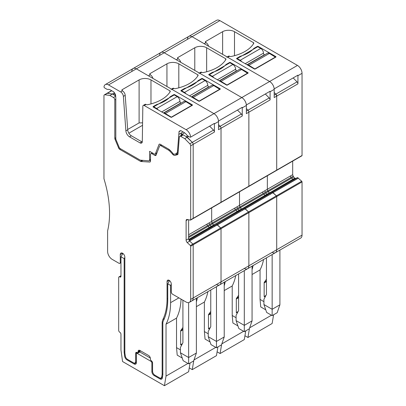 <?xml version="1.0" encoding="UTF-8"?>
<svg xmlns="http://www.w3.org/2000/svg" width="406" height="406" viewBox="0 0 406 406"><rect width="100%" height="100%" fill="white"/><g stroke="black" fill="none" stroke-linecap="round" stroke-linejoin="round"><path stroke-width="0.61" d="M237.231 59.093L237.231 58.566L240.195 60.276A3.872 2.238 60 0 1 241.712 61.676M237.231 58.566L257.769 46.705L260.733 48.421A3.872 2.238 60 0 1 263.474 53.161A1.289 0.746 60 0 0 264.387 54.744L264.621 54.881M247.355 64.935A3.872 2.238 60 0 1 248.868 65.285L255.029 69.056M247.279 64.894L267.473 53.232A3.872 2.238 60 0 1 269.406 53.425L275.567 57.246M275.567 56.982L255.029 68.842M181.548 91.238L181.548 90.711L184.517 92.426A3.872 2.238 60 0 1 186.029 93.827M181.548 90.711L202.086 78.855L205.055 80.566A3.872 2.238 60 0 1 207.791 85.311A1.289 0.746 60 0 0 208.704 86.889L208.938 87.026M191.673 97.085A3.872 2.238 60 0 1 193.185 97.43L199.351 101.206M191.596 97.039L211.79 85.382A3.872 2.238 60 0 1 213.723 85.575L219.885 89.396M219.885 89.132L199.351 100.987M153.707 107.311L153.707 106.783L156.675 108.498A3.872 2.238 60 0 1 158.188 109.899M153.707 106.783L174.245 94.928L177.214 96.638A3.872 2.238 60 0 1 179.949 101.383A1.289 0.746 60 0 0 180.863 102.967L181.101 103.099M163.831 113.157A3.872 2.238 60 0 1 165.349 113.502L171.51 117.278M163.755 113.112L183.948 101.454A3.872 2.238 60 0 1 185.887 101.647L192.048 105.469M192.048 105.205L171.51 117.06M209.389 75.166L209.389 74.638L212.358 76.348A3.872 2.238 60 0 1 213.871 77.749M209.389 74.638L229.928 62.778L232.897 64.493A3.872 2.238 60 0 1 235.632 69.238A1.289 0.746 60 0 0 236.546 70.817L236.779 70.954M219.514 81.012A3.872 2.238 60 0 1 221.026 81.357L227.187 85.133M219.438 80.967L239.631 69.309A3.872 2.238 60 0 1 241.565 69.497L247.726 73.319M247.726 73.055L227.187 84.915M292.685 174.666L290.371 176.001L290.965 177.503L293.152 176.24L292.685 174.666L292.685 161.116M293.584 176.991L291.513 178.183L292.949 179.203L294.715 178.183L293.152 176.24M291.513 178.183L268.254 191.617L267.823 190.866L265.311 192.312L264.844 190.739L262.53 192.074L263.124 193.576L265.311 192.312M294.715 178.183L296.004 178.386M297.573 177.589L296.365 178.178L297.573 177.589L301.724 181.243L276.395 195.865L273.02 192.667L189.521 240.875M272.147 252.375A6.455 3.725 -120 0 0 275.375 252.694L300.704 238.068A6.455 3.725 -120 0 0 302.039 235.115L302.039 181.924A0.645 0.37 -120 0 0 301.724 181.243M301.724 155.813A0.645 0.37 -120 0 0 301.907 155.792A0.645 0.37 -120 0 0 302.039 155.493L302.039 73.319A6.455 3.725 -120 0 0 297.476 65.417L219.885 20.62A6.455 3.725 -120 0 0 216.662 20.3L188.82 36.373A6.455 3.725 -120 0 0 187.501 38.839M290.371 176.001L267.351 189.287L267.351 175.737L267.351 189.287A2.258 1.304 -120 0 0 267.823 190.866L268.254 191.617A2.258 1.304 -120 0 0 269.386 192.809L269.543 192.901A2.258 1.304 -120 0 0 270.67 193.012A2.258 1.304 -120 0 1 269.543 192.901L267.031 194.347A2.258 1.304 -120 0 0 268.158 194.464M302.039 235.115L276.709 249.736A6.455 3.725 -120 0 1 275.375 252.694A6.455 3.725 -120 0 0 276.709 249.736L276.709 196.55A0.645 0.37 -120 0 0 276.395 195.865L272.238 192.216L268.523 194.251L296.365 178.178L272.081 192.2L273.02 192.667L298.354 178.041M301.907 155.792L276.577 170.413A0.645 0.37 -120 0 1 276.395 170.439A0.645 0.37 -120 0 0 276.577 170.413A0.645 0.37 -120 0 0 276.709 170.119L276.709 96.115A1.939 1.117 -120 0 0 275.826 94.126L276.709 96.115L297.933 83.859L297.933 75.694A6.455 3.725 -120 0 0 297.913 75.181L274.177 88.884A6.455 3.725 -120 0 0 269.635 81.489L186.115 129.712A6.455 3.725 -120 0 1 190.658 137.101L214.388 123.399A1.939 1.117 60 0 1 214.358 123.419A1.939 1.117 60 0 1 214.327 123.439M274.197 95.065L275.826 94.126L274.197 92.472L275.826 94.126L297.05 81.87A1.939 1.117 60 0 1 297.933 83.859M294.583 179.208L293.152 179.269L294.873 178.275M298.425 178.097L297.562 178.503M219.885 20.62L192.048 36.692A6.455 3.725 -120 0 0 188.82 36.373L160.979 52.445A6.455 3.725 -120 0 0 159.665 54.911M188.82 36.373A6.455 3.725 -120 0 1 192.048 36.692L204.172 43.696L205.994 42.64L205.74 42.488A1.289 0.746 0 0 1 205.36 41.965A1.289 0.746 0 0 1 205.74 41.437L222.625 31.688L222.625 54.348M227.162 56.967L228.583 56.145A1.939 1.117 -120 0 1 229.552 56.241L229.694 56.322A1.289 0.746 0 0 0 231.029 56.5A36.789 21.239 0 0 0 253.735 43.391A1.289 0.746 0 0 0 253.806 43.148A1.289 0.746 0 0 0 253.425 42.62L234.49 31.688A8.389 4.847 0 0 0 222.625 31.688M229.552 56.241L227.725 57.292L269.635 81.489L192.048 36.692L164.207 52.765L176.331 59.768L178.158 58.713L177.899 58.566A1.289 0.746 0 0 1 177.518 58.038A1.289 0.746 0 0 1 177.899 57.51L194.784 47.761L194.784 70.421M257.313 46.441L253.851 48.441A31.303 18.072 0 0 1 240.235 56.302L236.774 58.302A0.645 0.37 0 0 0 236.586 58.566A0.645 0.37 0 0 0 236.774 58.829L254.344 68.974A0.645 0.37 0 0 0 255.257 68.974L275.796 57.114A0.645 0.37 0 0 0 275.984 56.85A0.645 0.37 0 0 0 275.796 56.586L258.226 46.441A0.645 0.37 0 0 0 257.313 46.441L257.313 46.969M297.05 81.87L293.157 77.922M273.598 314.777L272.132 323.511L247.944 337.477L249.467 328.378M263.93 301.648L260.053 299.41L260.053 269.899A70.999 40.991 -120 0 0 263.58 259.5M265.103 297.055L264.159 296.512L264.159 282.921A1.939 1.117 -120 0 1 264.342 282.236L266.443 279.252M227.725 57.292A1.939 1.117 -120 0 0 226.761 57.2M205.994 42.64A3.872 2.238 60 0 1 208.577 46.238M240.235 56.302L240.235 56.83M253.851 48.441L253.851 48.969M244.935 335.742L247.944 337.477M252.065 269.665A70.999 40.991 -120 0 0 253.08 265.565M260.053 269.899L252.065 274.507M249.67 327.804L271.462 315.218M260.053 299.41L260.733 306.921L265.757 309.819M263.93 304.546L272.147 309.291L272.147 315.614L266.671 312.453L263.93 304.546L263.93 299.278L266.443 294.512L266.443 257.851M265.925 295.492L264.159 296.512M272.147 315.614L277.166 312.716L279.907 304.81L279.907 250.076M279.907 304.81L272.147 309.291L272.147 254.557M263.677 194.261L268.254 191.617A2.258 1.304 -120 0 0 269.386 192.809L265.108 195.276L263.677 194.261L240.413 207.689L239.982 206.938L237.469 208.385L237.002 206.811L234.693 208.146L235.282 209.648L237.469 208.385M264.844 190.739L267.351 189.287A2.258 1.304 -120 0 0 267.823 190.866L290.965 177.503M262.53 192.074L239.515 205.365L239.515 191.815L239.515 205.365A2.258 1.304 -120 0 0 239.982 206.938L240.413 207.689A2.258 1.304 -120 0 0 241.545 208.882L241.702 208.973A2.258 1.304 -120 0 0 242.829 209.09A2.258 1.304 -120 0 1 241.702 208.973L239.195 210.425A2.258 1.304 -120 0 0 240.316 210.536M187.831 219.595L186.115 220.59A2.258 1.304 -120 0 1 186.582 219.555A2.258 1.304 -120 0 1 187.217 219.473L190.363 220.108A0.645 0.37 -120 0 0 190.541 220.082L193.053 218.636A0.645 0.37 -120 0 0 193.185 218.342A0.645 0.37 -120 0 1 193.053 218.636A0.645 0.37 -120 0 1 192.87 218.661A0.645 0.37 -120 0 0 193.053 218.636L220.894 202.564A0.645 0.37 -120 0 0 221.026 202.264A0.645 0.37 -120 0 1 220.894 202.564A0.645 0.37 -120 0 1 220.712 202.584A0.645 0.37 -120 0 0 220.894 202.564L248.736 186.486A0.645 0.37 -120 0 0 248.868 186.192A0.645 0.37 -120 0 1 248.736 186.486A0.645 0.37 -120 0 1 248.553 186.511A0.645 0.37 -120 0 0 248.736 186.486L276.577 170.413A0.645 0.37 -120 0 0 276.709 170.119L276.709 96.115L274.197 97.562L274.197 89.396A6.455 3.725 -120 0 0 269.635 81.489L297.476 65.417M292.949 179.203L269.543 192.901L293.152 179.269M244.305 268.447A6.455 3.725 -120 0 0 247.533 268.767A6.455 3.725 -120 0 0 248.868 265.813L276.709 249.736L276.709 196.55A0.645 0.37 -120 0 0 276.395 195.865L248.553 211.942L244.397 208.288L240.682 210.328L268.523 194.251L244.239 208.273L245.249 208.796L242.671 210.191M275.375 252.694L247.533 268.767A6.455 3.725 -120 0 0 248.868 265.813L248.868 212.622A0.645 0.37 -120 0 0 248.553 211.942L245.249 208.796L269.721 194.575M302.039 155.493L248.868 186.192L248.868 112.188A1.939 1.117 -120 0 0 247.985 110.199L246.361 108.549L247.985 110.199L269.208 97.947A1.939 1.117 60 0 1 270.091 99.932L270.091 91.766A6.455 3.725 -120 0 0 270.071 91.254L246.335 104.956A6.455 3.725 -120 0 0 241.793 97.562L199.889 73.369A1.939 1.117 -120 0 0 198.92 73.273M266.742 195.281L265.311 195.342L267.031 194.347M269.208 97.947L265.321 93.999M245.757 330.849L244.29 339.589L220.103 353.555L221.625 344.45M236.089 317.72L232.212 315.482L232.212 285.971A70.999 40.991 -120 0 0 235.739 275.578M237.261 313.127L236.317 312.584L236.317 298.994A1.939 1.117 -120 0 1 236.5 298.308L238.601 295.324M217.093 351.814L220.103 353.555M224.224 285.743A70.999 40.991 -120 0 0 225.239 281.637M232.212 285.971L224.224 290.579M160.979 52.445A6.455 3.725 -120 0 1 164.207 52.765A6.455 3.725 -120 0 0 160.979 52.445L133.138 68.523A6.455 3.725 -120 0 0 131.823 70.989M199.321 73.039L200.747 72.217A1.939 1.117 60 0 1 201.711 72.314L201.853 72.395A1.289 0.746 0 0 0 203.188 72.572A36.789 21.239 0 0 0 225.893 59.464A1.289 0.746 0 0 0 225.964 59.22A1.289 0.746 0 0 0 225.584 58.692L206.649 47.761A8.389 4.847 0 0 0 194.784 47.761M229.471 62.519L226.01 64.513A31.303 18.072 0 0 1 212.394 72.375L208.933 74.374A0.645 0.37 0 0 0 208.745 74.638A0.645 0.37 0 0 0 208.933 74.902L226.502 85.047A0.645 0.37 0 0 0 227.416 85.047L247.954 73.187A0.645 0.37 0 0 0 248.147 72.923A0.645 0.37 0 0 0 247.954 72.664L230.385 62.519A0.645 0.37 0 0 0 229.471 62.519L229.471 63.042M221.828 343.877L243.62 331.291M237.916 325.891L232.897 322.993L232.212 315.482M236.089 320.623L244.305 325.363L244.305 331.687L238.829 328.525L236.089 320.623L236.089 315.35L238.601 310.585L238.601 273.923M238.083 311.564L236.317 312.584M178.158 58.713A3.872 2.238 60 0 1 180.736 62.311M212.394 72.375L212.394 72.902M226.01 64.513L226.01 65.041M244.305 331.687L249.325 328.789L252.065 320.887L252.065 266.148M252.065 320.887L244.305 325.363L244.305 270.629M235.835 210.333L240.413 207.689A2.258 1.304 -120 0 0 241.545 208.882L237.266 211.348L235.835 210.333L212.571 223.762L212.14 223.011L209.628 224.462L209.161 222.884L206.852 224.219L207.446 225.721L209.628 224.462M237.002 206.811L239.515 205.365A2.258 1.304 -120 0 0 239.982 206.938L263.124 193.576M234.693 208.146L211.673 221.437L211.673 207.887L211.673 221.437A2.258 1.304 -120 0 0 212.14 223.011L212.571 223.762A2.258 1.304 -120 0 0 213.703 224.954L213.86 225.046A2.258 1.304 -120 0 0 214.987 225.163A2.258 1.304 -120 0 1 213.86 225.046L211.353 226.497A2.258 1.304 -120 0 0 212.475 226.609M190.541 220.082A0.645 0.37 -120 0 0 190.678 219.788L193.185 218.342L193.185 144.333L193.185 218.342L221.026 202.264L221.026 128.26L221.026 202.264L248.868 186.192L248.868 112.188A1.939 1.117 -120 0 0 247.985 110.199L246.361 111.137M265.108 195.276L241.702 208.973L265.311 195.342M216.464 284.52A6.455 3.725 -120 0 0 219.692 284.839A6.455 3.725 -120 0 0 221.026 281.886L248.868 265.813L248.868 212.622A0.645 0.37 -120 0 0 248.553 211.942L220.712 228.015L216.56 224.366L212.84 226.401L240.682 210.328L216.398 224.345L217.413 224.868L214.83 226.264M247.533 268.767L219.692 284.839A6.455 3.725 -120 0 0 221.026 281.886L221.026 228.695A0.645 0.37 -120 0 0 220.712 228.015L217.413 224.868L241.88 210.648M218.519 127.21L220.143 126.271A1.939 1.117 -120 0 1 221.026 128.26A1.939 1.117 -120 0 0 220.143 126.271L218.519 124.622L220.143 126.271L241.367 114.02A1.939 1.117 60 0 1 242.25 116.009L242.25 107.839A6.455 3.725 -120 0 0 242.23 107.326L218.499 121.029A6.455 3.725 -120 0 0 213.952 113.634L172.048 89.442A1.939 1.117 -120 0 0 171.078 89.345M270.091 99.932L246.361 113.634L246.361 105.469A6.455 3.725 -120 0 0 241.793 97.562L164.207 52.765L136.365 68.842L148.489 75.841L150.316 74.785L150.058 74.638A1.289 0.746 0 0 1 149.677 74.11A1.289 0.746 0 0 1 150.058 73.582L166.942 63.833L166.942 86.493M238.901 211.353L237.469 211.419L239.195 210.425M241.367 114.02L237.48 110.072M217.915 346.927L216.454 355.661L192.261 369.627L193.789 360.523M208.248 333.798L204.37 331.555L204.37 302.044A70.999 40.991 -120 0 0 207.897 291.65M209.42 329.2L208.476 328.657L208.476 315.071A1.939 1.117 -120 0 1 208.659 314.386L210.76 311.397M189.257 367.892L192.261 369.627M196.382 301.815A70.999 40.991 -120 0 0 197.397 297.71M204.37 302.044L196.382 306.657M133.138 68.523A6.455 3.725 -120 0 1 136.365 68.842A6.455 3.725 -120 0 0 133.138 68.523L105.296 84.595A6.455 3.725 -120 0 0 103.982 87.062A1.939 1.117 -120 0 0 104.981 88.138L106.656 89.107A3.228 1.863 -120 0 0 107.884 89.401A7.1 4.101 -120 0 1 110.579 90.051L113.543 91.766A1.289 0.746 -120 0 1 114.142 92.37L115.289 94.177A1.289 0.746 -120 0 1 115.598 95.06L115.811 98.008A1.289 0.746 -120 0 1 115.817 98.085A1.289 0.746 -120 0 1 115.811 98.191L115.811 138.446A3.228 1.863 -120 0 0 116.162 140.055L119.542 148.195L140.243 160.147L148.789 160.837A1.939 1.117 -120 0 0 149.2 160.746A1.939 1.117 -120 0 0 149.601 159.857L149.601 151.316L154.173 153.955A1.939 1.117 -120 0 0 155.143 154.052A1.939 1.117 -120 0 0 155.457 153.661L158.959 144.587A1.939 1.117 -120 0 1 159.274 144.191A1.939 1.117 -120 0 1 160.243 144.287L168.475 149.038A6.455 3.725 -120 0 1 169.941 150.164A24.527 14.159 -120 0 1 173.666 154.381L175.636 153.864A6.455 3.725 -120 0 0 176.179 153.641A6.455 3.725 -120 0 0 177.498 151.139L178.818 134.457L181.33 133.011A1.289 0.746 -120 0 0 181.934 134.366L182.324 134.756M171.479 89.112L172.905 88.29A1.939 1.117 60 0 1 173.869 88.386L174.012 88.467A1.289 0.746 0 0 0 175.346 88.645A36.789 21.239 0 0 0 198.052 75.536A1.289 0.746 0 0 0 198.123 75.293A1.289 0.746 0 0 0 197.747 74.765L178.813 63.833A8.389 4.847 0 0 0 166.942 63.833M201.63 78.591L198.169 80.591A31.303 18.072 0 0 1 184.552 88.447L181.091 90.447A0.645 0.37 0 0 0 180.903 90.711A0.645 0.37 0 0 0 181.091 90.974L198.666 101.119A0.645 0.37 0 0 0 199.579 101.119L220.113 89.264A0.645 0.37 0 0 0 220.306 89A0.645 0.37 0 0 0 220.113 88.736L202.543 78.591A0.645 0.37 0 0 0 201.63 78.591L201.63 79.119M193.987 359.949L215.779 347.369M210.075 341.964L205.055 339.066L204.37 331.555M208.248 336.696L216.464 341.436L216.464 347.764L210.988 344.603L208.248 336.696L208.248 331.423L210.76 326.657L210.76 289.996M210.242 327.637L208.476 328.657M150.316 74.785A3.872 2.238 60 0 1 152.9 78.383M184.552 88.447L184.552 88.975M198.169 80.591L198.169 81.119M216.464 347.764L221.483 344.861L224.224 336.96L224.224 282.226M224.224 336.96L216.464 341.436L216.464 286.702M209.161 222.884L211.673 221.437A2.258 1.304 -120 0 0 212.14 223.011L235.282 209.648M207.994 226.406L209.425 227.426L211.191 226.406L210.064 225.213L188.623 237.591M210.064 225.213L212.571 223.762A2.258 1.304 -120 0 0 213.703 224.954L237.469 211.419M219.692 284.839L191.85 300.912A6.455 3.725 -120 0 0 193.185 297.958L221.026 281.886L221.026 228.695A0.645 0.37 -120 0 0 220.712 228.015L192.87 244.087L189.572 240.941L214.038 226.721M139.786 351.977A1.289 0.746 -120 0 0 139.141 351.916L136.634 353.362A1.289 0.746 60 0 1 137.279 353.428L139.786 351.977L150.342 358.072M189.338 302.363L191.85 300.912A6.455 3.725 -120 0 0 193.185 297.958L193.185 244.772A0.645 0.37 -120 0 0 192.87 244.087L189.729 241.093L187.217 242.539L190.363 245.539A0.645 0.37 -120 0 1 190.678 246.219L190.678 299.41A6.455 3.725 -120 0 1 189.338 302.363A6.455 3.725 -120 0 1 186.115 302.044L172.651 294.269A1.939 1.117 -120 0 1 171.281 291.899L171.281 283.992A2.984 1.725 -120 0 0 169.977 280.988A2.984 1.725 -120 0 0 167.678 280.191A2.984 1.725 -120 0 0 167.059 281.556L167.059 298.948A70.015 40.422 60 0 1 162.918 319.446A12.911 7.455 -120 0 0 162.151 323.227L162.151 374.149A3.228 1.863 -120 0 1 162.116 374.586L161.72 376.956A3.228 1.863 -120 0 1 161.086 377.996A3.228 1.863 -120 0 1 159.472 377.834L154.848 375.164A3.228 1.863 -120 0 1 152.57 371.216L152.57 363.04A1.939 1.117 -120 0 0 151.265 360.711A1.289 0.746 -120 0 1 150.398 359.158L150.398 358.63A2.583 1.492 -120 0 0 148.571 355.468L139.903 350.464A2.583 1.492 -120 0 0 138.608 350.332A2.583 1.492 -120 0 0 138.076 351.515L138.076 352.043A1.289 0.746 -120 0 1 137.807 352.636A1.289 0.746 -120 0 1 137.162 352.57L137.05 352.504A1.939 1.117 -120 0 0 136.081 352.408A1.939 1.117 -120 0 0 135.68 353.296L135.68 361.467A3.228 1.863 -120 0 1 135.01 362.944A3.228 1.863 -120 0 1 133.396 362.781L127.52 359.386A3.228 1.863 -120 0 1 125.271 355.915L124.875 353.088A3.228 1.863 -120 0 1 124.84 352.606L124.84 257.181A3.228 1.863 -120 0 0 123.434 253.933A3.228 1.863 -120 0 0 120.947 253.07A3.228 1.863 -120 0 0 120.277 254.547L120.277 262.454A1.939 1.117 -120 0 1 119.877 263.337A1.939 1.117 -120 0 1 118.907 263.24L112.178 259.358A6.455 3.725 -120 0 1 107.61 251.451L107.61 230.897A96.816 55.896 -120 0 0 103.961 178.777L103.961 95.72A1.939 1.117 -120 0 1 104.362 94.831A1.939 1.117 -120 0 1 104.844 94.75L109.894 95.456L113.431 97.496A1.939 1.117 -120 0 1 114.802 99.866L114.802 138.284A1.939 1.117 -120 0 0 115.01 139.253L118.638 147.987A1.939 1.117 -120 0 0 119.795 149.393L140.44 161.314A1.939 1.117 -120 0 0 140.999 161.497L149.702 162.05A1.939 1.117 -120 0 0 150.113 161.958A1.939 1.117 -120 0 0 150.514 161.075L150.514 154.478A1.939 1.117 -120 0 1 150.915 153.595A1.939 1.117 -120 0 1 151.885 153.691L154.813 155.381A1.939 1.117 -120 0 0 155.782 155.478A1.939 1.117 -120 0 0 156.097 155.082L159.599 146.008A1.939 1.117 -120 0 1 159.913 145.612A1.939 1.117 -120 0 1 160.883 145.708L168.475 150.093A5.161 2.979 -120 0 1 169.647 150.996A23.238 13.413 -120 0 1 172.469 154.087A3.228 1.863 -120 0 0 174.94 155.351L177.442 154.696A1.939 1.117 -120 0 0 177.605 154.63A1.939 1.117 -120 0 0 178.001 153.874L179.34 136.995A1.939 1.117 -120 0 1 179.736 136.243A1.939 1.117 -120 0 1 180.706 136.335L184.745 138.669L189.795 143.795A1.939 1.117 -120 0 1 190.678 145.784L190.678 219.788M188.623 136.431L187.252 137.218L192.302 142.344A1.939 1.117 -120 0 1 193.185 144.333A1.939 1.117 -120 0 0 192.302 142.344L186.339 136.695L187.724 135.893M181.33 133.011L181.137 135.431M160.685 145.17L160.883 144.658M114.923 93.603L113.315 94.532L112.401 94.004L114.436 92.832M115.659 95.882L112.401 94.004L107.357 93.299A1.939 1.117 -120 0 0 106.869 93.38A1.939 1.117 -120 0 1 107.357 93.299L112.401 94.004L109.894 95.456M189.795 143.795L213.526 130.093A1.939 1.117 60 0 1 214.409 132.082L214.409 123.911A6.455 3.725 -120 0 0 214.388 123.399M242.25 116.009L218.519 129.712L218.519 121.541A6.455 3.725 -120 0 0 213.952 113.634L136.365 68.842L108.524 84.915L120.648 91.913A3.872 2.238 -120 0 1 123.378 96.374L125.2 95.324L127.707 129.824A5.161 2.979 60 0 0 131.346 135.771L129.519 136.827L140.014 142.887A3.228 1.863 -120 0 0 141.628 143.044A3.228 1.863 -120 0 0 142.298 141.613L142.836 106.276A1.939 1.117 -120 0 1 143.237 105.418L145.064 104.367A1.939 1.117 60 0 1 146.033 104.459L144.206 105.514L186.115 129.712M136.634 353.362A1.289 0.746 60 0 0 136.365 353.956L136.365 362.649A3.228 1.863 60 0 1 135.695 364.126A3.228 1.863 60 0 1 134.081 363.969L126.946 359.848A3.228 1.863 60 0 1 124.698 356.372L124.226 353.007A6.455 3.725 60 0 1 124.155 352.053L124.155 258.632L120.963 256.785L122.891 253.445M169.576 280.617L167.744 283.794L167.744 299.643A70.999 40.991 -120 0 1 165.866 314.259A70.999 40.991 -120 0 1 163.248 321.029A6.455 3.725 60 0 0 162.836 322.973L162.836 374.383A6.455 3.725 60 0 1 162.765 375.261L162.293 378.077A3.228 1.863 60 0 1 161.659 379.118A3.228 1.863 60 0 1 160.045 378.96L154.163 375.56A3.228 1.863 60 0 1 151.885 371.612L151.885 362.913A1.289 0.746 -120 0 0 150.971 361.335L137.279 353.428M171.281 284.256L170.596 285.443L167.744 283.794M170.596 285.443L170.596 302.663L178.889 297.872M213.886 225.797L189.023 240.154M211.059 227.431L209.628 227.492L211.353 226.497M213.526 130.093L209.638 126.144M178.823 134.457A1.289 0.746 60 0 1 178.823 134.386L179.041 131.686L180.822 130.656M181.046 299.115A70.999 40.991 -120 0 1 176.529 318.116L166.034 324.176L166.034 376.088L164.42 385.7L122.571 361.538L120.963 350.068L120.963 334.26A1.614 0.934 -120 0 0 119.821 332.281A1.614 0.934 -120 0 1 118.679 330.306L118.679 277.602A1.614 0.934 -120 0 1 119.014 276.867A1.614 0.934 -120 0 1 119.821 276.943A1.614 0.934 -120 0 0 120.628 277.024A1.614 0.934 -120 0 0 120.963 276.288L120.963 256.785M124.84 257.445L124.155 258.632M190.074 363L188.612 371.734L164.42 385.7M176.529 318.116L176.529 347.632L180.406 349.87M181.578 345.278L180.634 344.73L180.634 331.144A1.939 1.117 -120 0 1 180.817 330.459L182.918 327.475M166.034 324.176A70.999 40.991 -120 0 0 170.596 302.663M190.658 137.101A1.939 1.117 -120 0 1 190.627 137.121A1.939 1.117 -120 0 1 189.658 137.025L187.978 136.056A3.228 1.863 -120 0 1 186.755 134.939A7.1 4.101 -120 0 0 184.06 132.478L181.091 130.762A1.289 0.746 -120 0 0 180.492 130.676L179.35 131.163A1.289 0.746 -120 0 0 179.305 131.184A1.289 0.746 -120 0 0 179.041 131.686M144.206 105.514A1.939 1.117 -120 0 0 143.237 105.418M123.378 96.374L125.88 130.874A5.161 2.979 -120 0 0 129.519 136.827M108.524 84.915A6.455 3.725 -120 0 0 105.296 84.595M125.2 95.324A3.872 2.238 60 0 0 122.475 90.863L122.216 90.711A1.289 0.746 0 0 1 121.841 90.183A1.289 0.746 0 0 1 122.216 89.655L139.106 79.906L139.106 122.901L127.682 129.494M146.033 104.459L146.17 104.54A1.289 0.746 0 0 0 147.51 104.718A36.789 21.239 0 0 0 170.21 91.609A1.289 0.746 0 0 0 170.281 91.365A1.289 0.746 0 0 0 169.906 90.837L150.971 79.906A8.389 4.847 0 0 0 139.106 79.906M173.788 94.664L170.327 96.664A31.303 18.072 0 0 1 156.716 104.525L153.25 106.519A0.645 0.37 0 0 0 153.062 106.783A0.645 0.37 0 0 0 153.25 107.047L170.825 117.192A0.645 0.37 0 0 0 171.738 117.192L192.277 105.337A0.645 0.37 0 0 0 192.464 105.073A0.645 0.37 0 0 0 192.277 104.809L174.702 94.664A0.645 0.37 0 0 0 173.788 94.664L173.788 95.192M166.034 376.088L187.937 363.441M182.233 358.041L177.214 355.138L176.529 347.632M180.406 352.768L188.623 357.513L188.623 363.837L183.147 360.675L180.406 352.768L180.406 347.5L182.918 342.73L182.918 300.196M182.401 343.715L180.634 344.73M142.257 142.029A3.228 1.863 60 0 1 141.841 141.831L131.346 135.771M142.582 122.84L139.106 122.901M156.716 104.525L156.716 105.047M170.327 96.664L170.327 97.191M188.623 363.837L193.642 360.939L196.382 353.032L196.382 298.298M196.382 353.032L188.623 357.513L188.623 302.622M128.859 133.209L142.547 125.307M186.115 220.59L186.115 240.149A2.258 1.304 -120 0 0 187.217 242.539M150.514 160.492L149.728 160.441M156.686 153.564L156.335 153.361M176.153 153.656A3.228 1.863 -120 0 0 177.447 153.899L174.94 155.351M178.011 153.752L177.447 153.899M184.745 138.669L187.252 137.218L183.213 134.888A1.939 1.117 -120 0 0 182.248 134.792L179.736 136.243M188.623 219.758L188.623 238.703A2.258 1.304 -120 0 0 189.729 241.093M190.678 299.41L193.185 297.958L193.185 244.772A0.645 0.37 -120 0 0 192.87 244.087L190.363 245.539M137.807 352.636L140.09 351.317A1.289 0.746 -120 0 0 140.359 350.728L138.076 352.043M245.219 63.701L263.474 53.161M240.195 60.276L260.733 48.421M247.041 64.757L264.387 54.744M248.868 65.285L269.406 53.425M189.536 95.852L207.791 85.311M184.517 92.426L205.055 80.566M191.363 96.902L208.704 86.889M193.185 97.43L213.723 85.575M161.695 111.924L179.949 101.383M156.675 108.498L177.214 96.638M163.522 112.98L180.863 102.967M165.349 113.502L185.887 101.647M217.377 79.774L235.632 69.238M212.358 76.348L232.897 64.493M219.204 80.83L236.546 70.817M221.026 81.357L241.565 69.497M296.568 178.168L269.731 193.667M297.649 178.544L270.513 194.119M302.039 181.924L190.678 246.219M302.039 73.319L297.933 75.694M205.74 41.437L205.74 42.488M234.49 31.688L234.49 55.688M253.425 42.62L253.425 43.884M236.774 58.302L236.774 58.829M258.226 46.441L258.226 46.969M275.796 57.114L275.796 56.586M266.443 281.607L264.159 282.921M266.443 281.028L264.342 282.236M266.874 194.256L265.742 193.063M270.091 91.766L274.197 89.396M268.726 194.246L241.89 209.74M269.807 194.616L270.584 194.169M201.711 72.314L199.889 73.369M238.601 297.679L236.317 298.994M238.601 297.101L236.5 298.308M177.899 57.51L177.899 58.566M206.649 47.761L206.649 71.76M225.584 58.692L225.584 59.956M208.933 74.374L208.933 74.902M230.385 62.519L230.385 63.042M247.954 73.187L247.954 72.664M239.032 210.328L237.906 209.136M237.266 211.348L211.191 226.406M242.25 107.839L246.361 105.469M240.885 210.318L214.048 225.812M241.971 210.689L242.742 210.242M173.869 88.386L172.048 89.442M210.76 313.752L208.476 315.071M210.76 313.173L208.659 314.386M150.058 73.582L150.058 74.638M178.813 63.833L178.813 87.838M197.747 74.765L197.747 76.029M181.091 90.447L181.091 90.974M202.543 78.591L202.543 79.119M220.113 89.264L220.113 88.736M207.446 225.721L188.623 236.586M206.852 224.219L188.623 234.744M209.425 227.426L188.719 239.378M209.628 227.492L188.765 239.54M214.409 123.911L218.519 121.541M190.678 145.784L214.409 132.082M213.048 226.391L189.069 240.235M214.129 226.766L214.901 226.32M126.946 359.848L127.631 359.452M124.698 356.372L125.292 356.032M134.081 363.969L136.365 362.649M150.971 361.335L151.595 360.97M152.509 362.553L151.885 362.913M151.885 371.612L152.57 371.216M154.163 375.56L154.848 375.164M160.045 378.96L162.375 377.616M181.934 134.366L184.603 132.823M178.823 134.386L183.096 131.92M178.254 150.702L177.498 151.139M159.776 144.11L158.959 144.587M156.985 152.778L155.457 153.661M150.514 159.335L149.601 159.857M115.492 94.593L114.456 95.192M104.844 94.75L111.777 90.746M124.155 352.053L124.84 351.657M124.226 353.007L124.84 352.652M119.821 276.943L120.963 276.288M122.475 90.863L120.648 91.913M182.918 329.824L180.634 331.144M182.918 329.246L180.817 330.459M140.014 142.887L141.841 141.831M125.88 130.874L127.707 129.824M122.216 89.655L122.216 90.711M150.971 79.906L150.971 103.911M169.906 90.837L169.906 92.101M153.25 106.519L153.25 107.047M174.702 94.664L174.702 95.192M192.277 105.337L192.277 104.809M167.059 298.948L167.744 298.552M162.918 319.446L164.359 318.614M169.17 280.338L167.059 281.556M162.836 322.831L162.151 323.227M188.623 238.703L186.115 240.149M183.213 134.888L180.706 136.335M177.747 154.519L177.442 154.696M173.139 153.701L172.469 154.087M170.363 150.58L169.647 150.996M169.312 149.611L168.475 150.093M161.796 145.186L160.883 145.708M156.32 154.508L154.813 155.381M152.793 153.163L151.885 153.691M150.393 161.649L149.702 162.05M142.8 160.456L140.999 161.497M142.009 160.406L140.44 161.314M120.709 148.865L119.795 149.393M119.298 147.606L118.638 147.987M115.832 138.776L115.01 139.253M115.811 137.7L114.802 138.284M115.811 99.282L114.802 99.866M115.68 96.197L113.431 97.496M120.963 262.058L120.277 262.454M122.556 253.227L120.277 254.547M136.365 361.071L135.68 361.467M137.05 352.504L135.68 353.296M139.903 350.464L138.076 351.515M162.562 376.469L161.72 376.956M162.836 374.17L162.116 374.586M162.836 373.753L162.151 374.149M272.081 192.2L297.41 177.574M274.177 88.884L297.882 75.196M269.569 193.652L244.239 208.273M246.335 104.956L270.041 91.274M241.727 209.724L216.398 224.345M218.499 121.029L242.199 107.346M178.107 152.529L176.179 153.641M156.883 153.047L155.143 154.052M150.514 159.989L149.2 160.746M111.609 90.65L104.362 94.831M190.627 137.121L214.358 123.419M119.014 276.867L120.963 275.74M161.228 144.856L159.913 145.612M152.23 152.834L150.915 153.595M120.963 262.712L119.877 263.337M136.365 362.162L135.01 362.944M162.441 377.215L161.086 377.996"/></g></svg>
